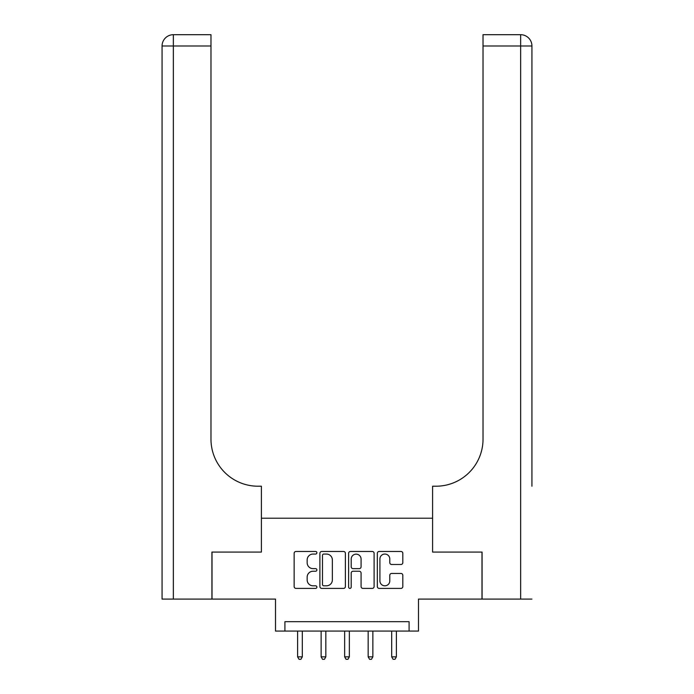 <?xml version="1.0" encoding="UTF-8"?>
<svg xmlns="http://www.w3.org/2000/svg" width="694" height="694" viewBox="0 0 694 694"><rect width="100%" height="100%" fill="white"/><g stroke="black" fill="none" stroke-linecap="round" stroke-linejoin="round"><path stroke-width="1.04" d="M316.898 552.762A1.293 1.293 0 0 0 315.605 551.47L295.982 551.47A1.848 1.848 0 0 0 294.143 553.318L294.143 586.56A1.848 1.848 0 0 0 295.982 588.399L315.605 588.399A1.293 1.293 0 0 0 316.898 587.107A1.293 1.293 0 0 0 315.605 585.814L313.072 585.814A5.908 5.908 0 0 1 307.156 579.906L307.156 577.139A5.908 5.908 0 0 1 313.072 571.231L315.605 571.231A1.293 1.293 0 0 0 316.898 569.939A1.293 1.293 0 0 0 315.605 568.646L313.072 568.646A5.908 5.908 0 0 1 307.156 562.739L307.156 559.963A5.908 5.908 0 0 1 313.072 554.055L315.605 554.055A1.293 1.293 0 0 0 316.898 552.762M400.967 564.491A1.848 1.848 0 0 0 402.815 562.643L402.815 553.318A1.848 1.848 0 0 0 400.967 551.47L379.176 551.47A1.848 1.848 0 0 0 377.328 553.318L377.328 586.56A1.848 1.848 0 0 0 379.176 588.399L400.967 588.399A1.848 1.848 0 0 0 402.815 586.56L402.815 575.291A1.848 1.848 0 0 0 400.967 573.444L391.642 573.444A1.848 1.848 0 0 0 389.794 575.291L389.794 580.878A4.936 4.936 0 0 1 384.858 585.814A4.936 4.936 0 0 1 379.913 580.878L379.913 559A4.936 4.936 0 0 1 384.858 554.055A4.936 4.936 0 0 1 389.794 559L389.794 562.643A1.848 1.848 0 0 0 391.642 564.491L400.967 564.491M409.087 631.08L418.491 631.08L418.491 599.096L481.983 599.096L481.983 552.068L432.596 552.068L432.596 518.201L261.404 518.201L261.404 552.068L261.404 486.216L258.012 486.216A47.036 47.036 0 0 1 210.976 439.189L210.976 45.986L173.353 45.986L173.353 599.096L211.922 599.096L211.922 552.068L261.404 552.068L212.017 552.068L212.017 599.096L275.509 599.096L275.509 631.08L409.087 631.08L409.087 621.677L284.913 621.677L284.913 631.08M345.386 553.318A1.848 1.848 0 0 0 343.539 551.47L321.747 551.47A1.848 1.848 0 0 0 319.899 553.318L319.899 586.56A1.848 1.848 0 0 0 321.747 588.399L343.539 588.399A1.848 1.848 0 0 0 345.386 586.56L345.386 553.318M350.461 551.47L372.253 551.47A1.848 1.848 0 0 1 374.101 553.318L374.101 586.56A1.848 1.848 0 0 1 372.253 588.399L362.927 588.399A1.848 1.848 0 0 1 361.08 586.56L361.08 573.079A1.848 1.848 0 0 0 359.232 571.231L353.046 571.231A1.848 1.848 0 0 0 351.199 573.079L351.199 587.107A1.293 1.293 0 0 1 349.906 588.399A1.293 1.293 0 0 1 348.614 587.107L348.614 553.318A1.848 1.848 0 0 1 350.461 551.47M323.777 554.055A1.293 1.293 0 0 0 322.484 555.347L322.484 584.521A1.293 1.293 0 0 0 323.777 585.814L326.458 585.814A5.908 5.908 0 0 0 332.365 579.906L332.365 559.963A5.908 5.908 0 0 0 326.458 554.055L323.777 554.055M361.08 559.086A4.936 4.936 0 0 0 356.143 554.15A4.936 4.936 0 0 0 351.199 559.086L351.199 566.798A1.848 1.848 0 0 0 353.046 568.646L359.232 568.646A1.848 1.848 0 0 0 361.08 566.798L361.08 559.086M297.613 631.08L297.613 656.854L302.315 656.854L302.315 631.08M302.315 656.854L300.91 659.3L299.027 659.3L297.613 656.854M321.131 631.08L321.131 656.854L325.833 656.854L325.833 631.08M325.833 656.854L324.428 659.3L322.545 659.3L321.131 656.854M344.649 631.08L344.649 656.854L349.351 656.854L349.351 631.08M349.351 656.854L347.937 659.3L346.063 659.3L344.649 656.854M368.167 631.08L368.167 656.854L372.869 656.854L372.869 631.08M372.869 656.854L371.455 659.3L369.572 659.3L368.167 656.854M391.685 631.08L391.685 656.854L396.387 656.854L396.387 631.08M396.387 656.854L394.973 659.3L393.09 659.3L391.685 656.854M173.353 599.096L162.066 599.096L162.066 45.986A11.286 11.286 0 0 1 173.353 34.7L210.976 34.7L210.976 45.986M258.012 486.216A47.036 47.036 0 0 1 210.976 439.189M162.066 45.986A11.286 11.286 0 0 1 173.353 34.7L173.353 45.986L162.066 45.986M531.934 599.096L482.078 599.096L482.078 552.068L432.596 552.068L432.596 486.216L435.988 486.216A47.036 47.036 0 0 0 483.024 439.189L483.024 34.7L520.647 34.7A11.286 11.286 0 0 1 531.934 45.986L531.934 486.216M435.988 486.216A47.036 47.036 0 0 0 483.024 439.189M520.647 599.096L520.647 45.986L531.934 45.986A11.286 11.286 0 0 0 520.647 34.7A11.286 11.286 0 0 1 531.934 45.986A11.286 11.286 0 0 0 520.647 34.7L520.647 45.986L483.024 45.986"/></g></svg>
